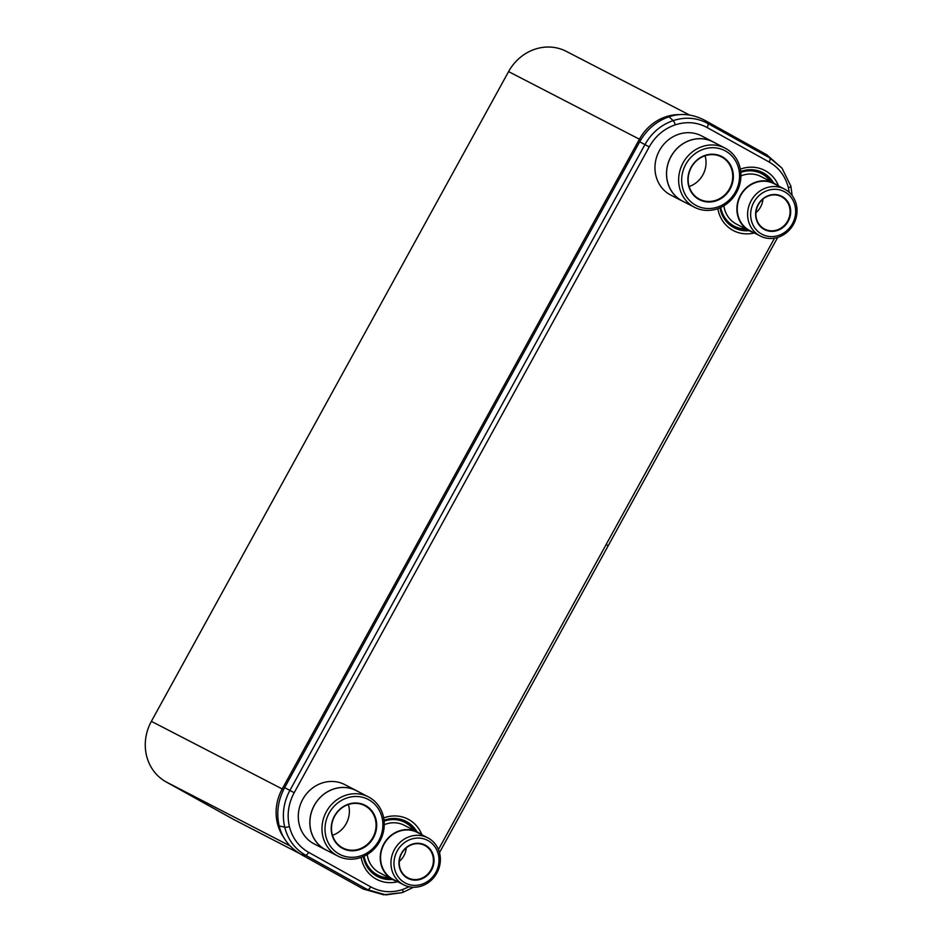 <?xml version="1.0" encoding="UTF-8"?>
<svg xmlns="http://www.w3.org/2000/svg" width="942" height="942" viewBox="0 0 942 942"><rect width="100%" height="100%" fill="white"/><g stroke="black" fill="none" stroke-linecap="round" stroke-linejoin="round"><path stroke-width="1.41" d="M680.018 114.618A45.758 41.99 117.3 0 0 639.43 139.192L282.223 788.937A45.758 41.99 117.3 0 0 284.06 837.956M299.05 853.252L234.629 819.976A45.758 41.99 -62.7 0 1 233.581 819.422L166.039 781.86A45.758 41.99 -62.7 0 1 151.379 721.348L508.586 71.604A45.758 41.99 -62.7 0 1 566.283 51.363L689.568 115.042M789.266 192.415L788.407 187.799C785.428 176.295 779.022 167.711 769.167 162.036L707.112 127.523C697.092 122.154 686.459 121.259 675.19 124.839C663.992 128.771 655.338 136.131 649.226 146.893L294.175 792.74L289.889 790.409C283.577 802.278 281.858 814.536 284.731 827.182C287.922 839.675 294.858 849.013 305.526 855.171L367.592 889.672L386.02 894.9L402.375 892.604A3.968 1.142 71.5 0 0 402.481 892.58L413.491 887.258M790.809 186.033L781.99 168.135L769.849 157.962L707.795 123.449C696.927 117.632 685.387 116.678 673.165 120.611C661.001 124.886 651.593 132.869 644.952 144.562L289.889 790.409L284.637 787.63L639.7 141.783C646.718 129.49 656.48 121.153 669.008 116.796C680.666 112.828 692.594 113.994 704.793 120.305L766.847 154.818L781.99 168.135L790.868 186.139A3.968 1.083 -13.6 0 0 790.809 186.033M383.712 894.794L363.223 889.013L301.157 854.5C289.359 847.47 282.035 837.933 279.173 825.887C276.194 812.899 278.02 800.147 284.637 787.63M166.322 782.013A47.135 43.25 117.3 0 0 167.346 782.602L231.308 818.174A47.135 43.25 117.3 0 0 232.344 818.728M314.181 843.902A33.37 30.615 -62.7 0 1 313.427 843.502A33.37 30.615 117.3 0 1 302.512 799.793A33.37 30.615 117.3 0 1 344.807 784.615L356.359 790.585A33.37 30.615 117.3 0 0 314.063 805.763A33.37 30.615 117.3 0 0 324.978 849.472A33.37 30.615 -62.7 0 0 325.744 849.872L314.181 843.902M356.359 790.585A33.37 30.615 117.3 0 1 357.124 790.997A33.37 30.615 -62.7 0 1 358.113 791.574M327.557 850.732A33.37 30.615 -62.7 0 1 325.744 849.872M337.848 856.043L325.767 849.814A33.3 30.556 -62.7 0 1 325.014 849.401A33.3 30.556 117.3 0 1 314.122 805.799A33.3 30.556 117.3 0 1 356.335 790.644L368.404 796.885A33.3 30.556 117.3 0 0 326.191 812.028A33.3 30.556 117.3 0 0 337.083 855.642A33.3 30.556 117.3 0 0 337.848 856.043A33.3 30.556 117.3 0 0 380.05 840.9A33.3 30.556 117.3 0 0 369.158 797.285A33.3 30.556 117.3 0 0 368.404 796.885M368.852 799.782A30.945 28.401 117.3 0 0 329.135 813.087A30.945 28.401 117.3 0 0 339.049 854.005A30.945 28.401 117.3 0 0 378.766 840.7A30.945 28.401 117.3 0 0 368.852 799.782M342.24 848.189A24.304 22.314 117.3 0 0 373.444 837.732A24.304 22.314 117.3 0 0 365.661 805.587A24.304 22.314 117.3 0 0 334.457 816.055A24.304 22.314 117.3 0 0 342.24 848.189M342.299 847.694A23.833 21.866 117.3 0 0 342.841 847.977A23.833 21.866 117.3 0 0 373.056 837.144A23.833 21.866 117.3 0 0 365.26 805.928A23.833 21.866 117.3 0 0 364.719 805.634A23.833 21.866 117.3 0 0 334.504 816.467A23.833 21.866 117.3 0 0 342.299 847.694M348.387 804.527A23.833 21.866 -62.7 0 1 332.491 835.295M670.845 195.135A33.37 30.615 -62.7 0 1 670.092 194.723A33.37 30.615 117.3 0 1 659.176 151.026A33.37 30.615 117.3 0 1 701.472 135.848L713.023 141.818A33.37 30.615 117.3 0 0 670.728 156.996A33.37 30.615 117.3 0 0 681.643 200.693A33.37 30.615 -62.7 0 0 682.408 201.105L670.845 195.135M713.023 141.818A33.37 30.615 117.3 0 1 713.789 142.218A33.37 30.615 -62.7 0 1 714.778 142.795M684.222 201.965A33.37 30.615 -62.7 0 1 682.408 201.105M694.513 207.275L682.432 201.046A33.3 30.556 -62.7 0 1 681.678 200.634A33.3 30.556 117.3 0 1 670.786 157.02A33.3 30.556 117.3 0 1 713 141.877L725.069 148.118A33.3 30.556 117.3 0 0 682.856 163.26A33.3 30.556 117.3 0 0 693.748 206.863A33.3 30.556 117.3 0 0 694.513 207.275A33.3 30.556 117.3 0 0 736.715 192.133A33.3 30.556 117.3 0 0 725.823 148.518A33.3 30.556 117.3 0 0 725.069 148.118M725.517 151.003A30.945 28.401 117.3 0 0 685.8 164.32A30.945 28.401 117.3 0 0 695.714 205.238A30.945 28.401 117.3 0 0 735.431 191.921A30.945 28.401 117.3 0 0 725.517 151.003M698.905 199.421A24.304 22.314 117.3 0 0 730.109 188.965A24.304 22.314 117.3 0 0 722.326 156.819A24.304 22.314 117.3 0 0 691.122 167.276A24.304 22.314 117.3 0 0 698.905 199.421M698.964 198.915A23.833 21.866 117.3 0 0 699.506 199.209A23.833 21.866 117.3 0 0 729.72 188.365A23.833 21.866 117.3 0 0 721.925 157.149A23.833 21.866 117.3 0 0 721.384 156.867A23.833 21.866 117.3 0 0 691.169 167.7A23.833 21.866 117.3 0 0 698.964 198.915M705.052 155.748A23.833 21.866 -62.7 0 1 689.155 186.528M753.376 232.462A26.776 24.563 -62.7 0 1 749.655 230.943L736.42 224.102A26.776 24.563 -62.7 0 1 735.808 223.772A26.776 24.563 117.3 0 1 723.892 205.768M777.621 185.527A26.776 24.563 -62.7 0 0 774.83 183.69A26.776 24.563 117.3 0 0 774.23 183.372L760.983 176.531A26.776 24.563 117.3 0 0 740.93 175.93M749.655 230.943A26.776 24.563 -62.7 0 1 749.043 230.613A26.776 24.563 117.3 0 1 740.282 195.547A26.776 24.563 117.3 0 1 774.23 183.372M760.206 235.983L749.82 230.625A26.411 24.245 -62.7 0 1 749.22 230.295A26.411 24.245 117.3 0 1 740.577 195.7A26.411 24.245 117.3 0 1 774.065 183.69L784.451 189.048A26.411 24.245 117.3 0 0 750.962 201.07A26.411 24.245 117.3 0 0 759.605 235.665A26.411 24.245 117.3 0 0 760.206 235.983A26.411 24.245 117.3 0 0 793.694 223.972A26.411 24.245 117.3 0 0 785.051 189.377A26.411 24.245 117.3 0 0 784.451 189.048M784.745 191.862A24.068 22.078 117.3 0 0 753.859 202.212A24.068 22.078 117.3 0 0 761.56 234.028A24.068 22.078 117.3 0 0 792.457 223.678A24.068 22.078 117.3 0 0 784.745 191.862M764.127 229.377A18.746 17.203 117.3 0 0 788.195 221.311A18.746 17.203 117.3 0 0 782.19 196.525A18.746 17.203 117.3 0 0 758.122 204.591A18.746 17.203 117.3 0 0 764.127 229.377M764.186 228.871A18.275 16.768 117.3 0 0 764.598 229.094A18.275 16.768 117.3 0 0 787.771 220.781A18.275 16.768 117.3 0 0 781.789 196.854A18.275 16.768 117.3 0 0 781.377 196.631A18.275 16.768 117.3 0 0 758.204 204.932A18.275 16.768 117.3 0 0 764.186 228.871M762.938 199.103A18.275 16.768 -62.7 0 1 755.955 212.621M396.712 881.229A26.776 24.563 -62.7 0 1 392.991 879.71L379.756 872.869A26.776 24.563 -62.7 0 1 379.143 872.551A26.776 24.563 117.3 0 1 367.227 854.547M420.956 834.294A26.776 24.563 -62.7 0 0 418.166 832.469A26.776 24.563 117.3 0 0 417.565 832.139L404.318 825.298A26.776 24.563 117.3 0 0 384.265 824.697M392.991 879.71A26.776 24.563 -62.7 0 1 392.378 879.381A26.776 24.563 117.3 0 1 383.618 844.315A26.776 24.563 117.3 0 1 417.565 832.139M403.541 884.762L393.155 879.392A26.411 24.245 -62.7 0 1 392.555 879.074A26.411 24.245 117.3 0 1 383.912 844.468A26.411 24.245 117.3 0 1 417.4 832.457L427.786 837.827A26.411 24.245 117.3 0 0 394.298 849.837A26.411 24.245 117.3 0 0 402.94 884.432A26.411 24.245 117.3 0 0 403.541 884.762A26.411 24.245 117.3 0 0 437.029 872.739A26.411 24.245 117.3 0 0 428.386 838.144A26.411 24.245 117.3 0 0 427.786 837.827M428.08 840.629A24.068 22.078 117.3 0 0 397.194 850.979A24.068 22.078 117.3 0 0 404.895 882.807A24.068 22.078 117.3 0 0 435.793 872.457A24.068 22.078 117.3 0 0 428.08 840.629M407.462 878.144A18.746 17.203 117.3 0 0 431.53 870.078A18.746 17.203 117.3 0 0 425.525 845.292A18.746 17.203 117.3 0 0 401.457 853.358A18.746 17.203 117.3 0 0 407.462 878.144M407.521 877.638A18.275 16.768 117.3 0 0 407.933 877.862A18.275 16.768 117.3 0 0 431.106 869.548A18.275 16.768 117.3 0 0 425.125 845.622A18.275 16.768 117.3 0 0 424.712 845.398A18.275 16.768 117.3 0 0 401.539 853.711A18.275 16.768 117.3 0 0 407.521 877.638M406.273 847.871A18.275 16.768 -62.7 0 1 399.29 861.4M640.784 139.911L508.586 71.604M283.577 789.655L151.379 721.348M166.039 781.86L290.054 845.916M233.581 819.422L298.861 853.134M745.934 229.024A29.602 27.165 -62.7 0 1 733.653 225.856A29.602 27.165 -62.7 0 1 720.724 207.464M740.801 172.374A29.602 27.165 -62.7 0 1 762.184 173.964A29.602 27.165 -62.7 0 1 770.509 181.453M746.476 229.295A29.861 27.412 -62.7 0 1 733.582 226.104A29.861 27.412 -62.7 0 1 720.536 207.558M740.777 172.15A29.861 27.412 -62.7 0 1 762.349 173.764A29.861 27.412 -62.7 0 1 771.051 181.724M740.706 171.491A31.062 28.507 -62.7 0 1 763.538 173.034A31.062 28.507 -62.7 0 1 773.7 183.101M749.126 230.672A31.062 28.507 -62.7 0 1 733.606 227.469A31.062 28.507 -62.7 0 1 719.971 207.805M754.342 232.957A33.924 31.133 -62.7 0 1 732.746 230.248A33.924 31.133 -62.7 0 1 717.839 208.641M740.353 169.171A33.924 31.133 -62.7 0 1 765.434 170.796A33.924 31.133 -62.7 0 1 778.575 186.021M294.175 792.74C288.358 803.667 286.768 814.948 289.394 826.581C292.373 838.086 298.791 846.67 308.635 852.345L370.701 886.858C380.709 892.227 391.354 893.122 402.623 889.542L409.134 886.752M438.442 849.566L774.548 238.161M361.175 857.42A33.924 31.133 117.3 0 0 376.082 879.016A33.924 31.133 117.3 0 0 397.677 881.724M421.91 834.789A33.924 31.133 117.3 0 0 408.769 819.564A33.924 31.133 117.3 0 0 383.688 817.939M363.306 856.572A31.062 28.507 117.3 0 0 376.941 876.237A31.062 28.507 117.3 0 0 392.461 879.439M417.035 831.868A31.062 28.507 117.3 0 0 406.873 821.801A31.062 28.507 117.3 0 0 384.042 820.258M414.386 830.503A29.861 27.412 117.3 0 0 405.684 822.531A29.861 27.412 117.3 0 0 384.112 820.929M363.871 856.325A29.861 27.412 117.3 0 0 376.918 874.883A29.861 27.412 117.3 0 0 389.811 878.074M364.059 856.231A29.602 27.165 117.3 0 0 376.988 874.623A29.602 27.165 117.3 0 0 389.27 877.791M413.844 830.22A29.602 27.165 117.3 0 0 405.519 822.743A29.602 27.165 117.3 0 0 384.136 821.141M289.394 826.581A3.968 1.083 166.4 0 1 284.731 827.182L279.173 825.887M308.635 852.345A3.968 1.578 119.1 0 1 305.526 855.171L301.157 854.5M370.701 886.858A3.968 1.578 119.1 0 1 367.592 889.672L363.223 889.013M402.623 889.542A3.968 1.142 71.5 0 1 402.481 892.58L383.571 894.794M606.106 544.558L608.191 545.748L777.692 237.408M788.407 187.799A3.968 1.083 -13.6 0 0 790.868 186.139L792.187 195.642M769.167 162.036A3.968 1.578 -60.9 0 0 769.849 157.962L766.847 154.818M707.112 127.523A3.968 1.578 -60.9 0 0 707.795 123.449L704.793 120.305M675.19 124.839A3.968 1.142 -108.5 0 0 673.165 120.611L669.008 116.796M649.226 146.893L639.7 141.783M439.478 852.64L608.191 545.748"/></g></svg>
